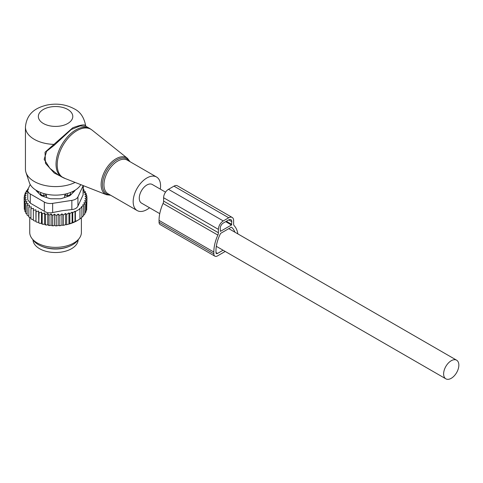 <?xml version="1.0" encoding="UTF-8"?>
<svg xmlns="http://www.w3.org/2000/svg" width="483" height="483" viewBox="0 0 483 483"><rect width="100%" height="100%" fill="white"/><g stroke="black" fill="none" stroke-linecap="round" stroke-linejoin="round"><path stroke-width="0.72" d="M160.308 189.125A19.368 11.181 120 0 0 158.895 179.271A19.368 11.181 120 0 0 156.558 177.019A19.368 11.181 120 0 0 138.663 185.87A19.368 11.181 120 0 0 134.854 208.312A19.368 11.181 120 0 0 137.19 210.57A19.368 11.181 120 0 0 149.549 207.762M85.896 126.28L85.654 125.731C84.102 117.375 80.287 111.736 74.195 108.808C65.833 104.34 56.71 103.096 46.815 105.083C37.04 107.522 26.831 112.316 25.436 127.017L25.436 169.189A30.133 17.394 0 0 0 25.979 172.485L29.378 182.652A26.668 15.396 0 0 0 36.708 190.622A26.668 15.396 0 0 0 80.83 184.669M25.979 172.485A30.133 17.394 0 0 0 34.257 181.493A30.133 17.394 0 0 0 75.119 182.429M85.63 125.84C85.08 124.125 80.794 124.777 72.752 127.79L45.046 152.211L45.462 163.302L54.211 173.029L65.404 178.619M89.814 128.538L85.865 126.262L80.178 125.93L71.291 129.48L54.181 145.311L46.652 151.245L44.164 159.342L49.821 168.253L58.292 174.961L61.836 177.001A27.978 16.156 120 0 1 58.461 173.747A27.978 16.156 120 0 1 63.967 141.332A27.978 16.156 120 0 1 89.814 128.538L92.036 130.06A27.881 16.096 -60 0 0 65.815 141.036A27.881 16.096 -60 0 0 59.632 174.315A27.881 16.096 120 0 0 64.257 178.167L61.836 177.001M25.436 127.017A30.133 17.394 0 0 0 34.257 139.315A30.133 17.394 0 0 0 53.528 144.375L54.181 145.311M165.548 192.149L152.254 184.476A10.759 6.213 120 0 0 143.964 187.356A10.759 6.213 120 0 0 139.267 198.187A10.759 6.213 120 0 0 141.495 203.114L159.746 213.649M458.85 365.124A10.759 6.213 120 0 0 456.622 360.197A10.759 6.213 120 0 0 448.327 363.083A10.759 6.213 120 0 0 443.629 373.908A10.759 6.213 120 0 0 445.863 378.835A10.759 6.213 120 0 0 454.153 375.955A10.759 6.213 120 0 0 458.85 365.124M32.977 239.816A22.598 13.047 0 0 0 49.206 251.999A22.598 13.047 0 0 0 78.155 239.816M42.057 246.427A22.598 13.047 0 0 0 49.206 248.485A22.598 13.047 0 0 0 69.075 246.427M40.421 194.933L40.463 193.532A3.441 1.986 0 0 0 43.85 195.482L46.507 195.506L45.179 193.918M46.507 197.505L46.507 195.506M64.619 197.505L64.619 195.506L67.282 195.482A3.441 1.986 0 0 0 70.663 193.532L70.711 194.933M64.619 195.506L65.954 193.918M38.012 191.328A17.648 10.191 0 0 0 38.634 193.146M72.498 193.146A17.648 10.191 0 0 0 73.12 191.328M27.797 189.934L26.173 191.063L27.32 191.407L25.116 192.995L26.523 193.441L24.434 195.017L26.094 195.573L24.15 197.1L24.283 207.304M83.378 189.541L83.994 189.753L82.991 190.707L85.346 191.691L84.078 192.566L86.3 193.707L84.785 194.492L86.849 195.772L85.105 196.448L86.982 197.855L85.032 198.579L86.698 199.938L84.61 200.777L86.016 201.96L83.813 202.908L84.96 203.892L82.684 204.949L83.565 205.716L81.277 206.851L81.887 207.382L79.592 208.602L79.949 208.922L79.949 218.944L77.177 220.677A30.562 17.642 180 0 1 69.19 223.997L68.272 224.251A30.562 17.642 180 0 1 66.002 224.788L65.525 224.51L64.571 225.066A30.562 17.642 180 0 1 64.167 225.132A30.562 17.642 180 0 1 62.615 225.374L61.921 224.969L60.864 225.579A30.562 17.642 180 0 1 59.059 225.73L58.165 225.217L57.115 225.827A30.562 17.642 180 0 1 55.43 225.845L54.482 225.259L53.462 225.809A30.562 17.642 180 0 1 51.916 225.724L51.095 225.072L49.972 225.549A30.562 17.642 180 0 1 48.457 225.362L47.763 224.667L46.555 225.066A30.562 17.642 180 0 1 45.088 224.776L44.539 224.04L43.259 224.354A30.562 17.642 180 0 1 41.858 223.973L41.46 223.2L40.125 223.43A30.562 17.642 180 0 1 38.809 222.959L39.008 212.894L41.46 212.067L42.184 213.891L42.184 223.913L43.259 224.354M24.15 197.1L26.022 197.698L24.283 199.183L26.342 199.654L24.832 201.248L27.054 201.574L25.786 203.265L28.135 203.44L27.133 205.203L29.584 205.215L28.859 207.038L31.377 206.887L30.942 208.747L33.496 208.427L33.345 210.304L35.899 209.815L36.05 211.693L38.568 211.035L38.809 222.959M38.568 222.168L37.197 222.307A30.562 17.642 180 0 1 35.977 221.745L36.05 211.693M35.899 209.815L35.977 221.745M35.899 220.948L34.51 220.991A30.562 17.642 180 0 1 33.762 220.568M33.345 219.554L32.101 219.511L30.942 218.769L30.942 208.747M30.942 217.972L28.859 217.06L28.859 207.038M27.133 205.203L27.133 215.225L28.859 216.221M25.786 203.265L25.786 213.287L27.133 214.319M24.434 195.017L24.434 196.871M86.698 208.27L86.982 197.855M85.666 211.264L86.698 209.96L86.698 199.938M84.767 213.401L86.016 211.983L86.016 201.96M83.36 215.539L84.96 213.915L84.96 203.892M69.19 223.997L77.666 220.399M81.887 217.235L83.565 215.738L83.565 205.716M79.592 219.149L81.887 217.404L81.887 207.382M68.948 223.858L68.948 212.876L69.83 213.643L69.83 223.665M68.272 224.251L66.002 224.788M65.525 224.51L65.525 213.468L66.672 214.446L66.672 224.468M64.571 225.066L62.615 225.374M61.921 224.969L61.921 213.872L63.327 215.056L63.327 225.078M60.864 225.579L59.059 225.73M58.165 225.217L58.165 214.09L59.832 215.454L59.832 225.476M57.115 225.827L55.43 225.845M54.482 225.259L54.482 214.126L56.221 215.617L56.221 225.639M54.482 214.126L52.611 215.539L52.611 225.561L53.462 225.809M51.916 225.724L52.611 225.561M51.095 225.072L51.095 213.939L52.611 215.539M51.095 213.939L49.031 215.225L49.031 225.247L49.972 225.549M48.457 225.362L49.031 225.247M47.763 224.667L47.763 213.534L49.031 215.225M47.763 213.534L45.541 214.669L45.541 224.692L46.555 225.066M45.088 224.776L45.541 224.692M44.539 224.04L44.539 212.906L45.541 214.669M44.539 212.906L42.184 213.891M41.858 223.973L42.184 223.913M41.46 212.067L41.46 223.2M40.125 223.43L39.008 222.917M37.197 222.307L36.05 221.715M33.345 210.304L33.345 220.326L34.51 220.991M25.84 212.309L24.832 211.27L24.832 201.248M24.832 209.851L24.283 209.205L24.283 199.183M25.116 192.995L25.116 194.498M26.173 191.063L26.173 192.228M28.449 189.493L27.567 189.239L27.567 190.091M79.949 208.922L75.384 211.554L75.384 221.576M75.022 221.782L75.022 211.24L72.728 212.677L72.728 222.699M69.83 213.643L72.112 212.14L72.112 223.031M28.201 188.817L27.567 189.239M27.754 190.441A8.609 4.969 180 0 0 30.272 193.955L44.333 202.069A8.609 4.969 180 0 0 52.647 203.355L71.852 200.385L71.852 209.574L62.838 210.564L52.647 212.544C49.477 213.208 46.706 212.78 44.333 211.258L30.272 203.144L27.754 199.763L27.754 190.441A8.609 4.969 180 0 1 28.044 189.149L30.206 184.5M71.852 200.385A8.609 4.969 0 0 0 77.938 196.871L83.082 185.786L83.082 194.975L77.938 206.06C76.99 208.095 74.962 209.266 71.852 209.574M79.14 238.542L77.552 240.588A24.09 13.904 180 0 1 62.349 248.256A24.09 13.904 180 0 1 33.575 240.588L31.987 238.542A25.828 14.913 0 0 0 62.838 246.759A25.828 14.913 0 0 0 79.14 238.542A25.828 14.913 0 0 0 81.392 232.456L81.392 217.809M36.032 190.224A4.305 2.487 0 0 0 36.557 191.075L40.65 195.168A4.305 2.487 0 0 0 42.226 196.08L49.32 198.441A4.305 2.487 0 0 0 51.47 198.773L59.657 198.773A4.305 2.487 0 0 0 61.812 198.441L68.906 196.08A4.305 2.487 0 0 0 70.482 195.168L74.575 191.075A4.305 2.487 0 0 0 75.094 190.224M83.082 194.975L83.378 185.665M29.741 217.688L29.741 232.456A25.828 14.913 0 0 0 31.987 238.542M72.112 212.14L72.728 212.677M75.022 211.24L75.384 211.554M65.525 213.468L63.327 215.056M68.948 212.876L66.672 214.446M38.568 211.035L39.008 212.894M58.165 214.09L56.221 215.617M61.921 213.872L59.832 215.454M86.849 195.772L86.849 197.758M86.3 193.707L86.3 195.428M85.346 191.691L85.346 193.212M83.994 189.753L83.994 191.123M237.871 233.905A31.208 18.016 -60 0 0 234.17 225.658A4.305 2.487 -60 0 1 233.621 223.955L233.621 220.592A6.889 3.979 -60 0 0 232.19 217.441A6.889 3.979 -60 0 0 228.749 217.779L223.273 220.942A6.889 3.979 -60 0 0 218.401 229.377L218.401 232.74A4.305 2.487 -60 0 1 217.845 235.082A31.208 18.016 -60 0 0 213.836 252.048L159.052 220.417L159.052 222.174A5.168 2.983 120 0 0 160.121 224.541L214.905 256.171A5.168 2.983 120 0 0 217.489 255.912L225.217 251.45M213.836 252.048L213.836 253.804A5.168 2.983 120 0 0 214.905 256.171M223.086 250.218L217.489 253.454L215.967 252.573A2.149 1.244 120 0 0 216.414 253.557A2.149 1.244 120 0 0 217.489 253.454M228.749 217.779L173.965 186.148A6.889 3.979 -60 0 1 177.406 185.81L232.19 217.441M173.965 186.148L168.482 189.312A6.889 3.979 -60 0 0 163.616 197.746L163.616 201.109A4.305 2.487 -60 0 1 163.061 203.452A31.208 18.016 -60 0 0 159.052 220.417M234.913 232.196A28.195 16.277 -60 0 0 231.605 227.288A0.863 0.495 -60 0 0 231.562 227.258A0.863 0.495 -60 0 0 231.128 227.3L220.894 233.211A0.863 0.495 -60 0 0 220.417 233.748A28.195 16.277 -60 0 0 215.967 250.816L215.967 252.573M231.49 224.987L220.532 231.309L220.23 228.326A4.305 2.487 -60 0 1 223.273 223.049L228.749 219.892A4.305 2.487 -60 0 1 230.904 219.674A4.305 2.487 -60 0 1 231.792 221.649L231.49 224.987L225.706 221.649M110.667 195.253L106.453 194.715A21.089 12.178 120 0 1 102.957 191.805A21.089 12.178 -60 0 1 107.631 166.629A21.089 12.178 -60 0 1 127.464 158.321L92.036 130.06M129.408 161.34A20.238 11.683 120 0 0 129.353 161.256A20.238 11.683 120 0 0 109.931 165.886A20.238 11.683 120 0 0 104.237 191.594A20.238 11.683 120 0 0 110.039 194.891M156.558 177.019L127.343 160.151A19.368 11.181 120 0 0 109.448 169.002A19.368 11.181 120 0 0 105.638 191.443A19.368 11.181 120 0 0 107.969 193.695L137.19 210.57M43.392 123.503A17.219 9.938 0 0 0 67.741 123.503A17.219 9.938 0 0 0 67.741 109.448A17.219 9.938 0 0 0 43.392 109.448A17.219 9.938 0 0 0 43.392 123.503M41.067 192.663A3.441 2.813 178.3 0 0 40.463 193.532L40.463 194.981M43.868 193.574L43.85 196.617M70.663 194.981L70.663 193.532A3.441 2.813 1.7 0 0 70.059 192.663M67.282 196.617L67.264 193.574M52.647 203.355L52.647 212.544M30.272 193.955L30.272 203.144M44.333 202.069L44.333 211.258M77.938 196.871L77.938 206.06M159.052 222.174L213.836 253.804M223.273 220.942L168.482 189.312M218.401 229.377L163.616 197.746M218.401 232.74L163.616 201.109M217.845 235.082L163.061 203.452M220.532 231.309L220.23 231.134M231.792 224.456L226.316 221.292M231.792 221.649L228.749 219.892M130.036 161.702L127.464 158.321M106.453 194.715L64.257 178.167M228.785 228.658L456.622 360.197M216.318 246.312L445.863 378.835"/></g></svg>
